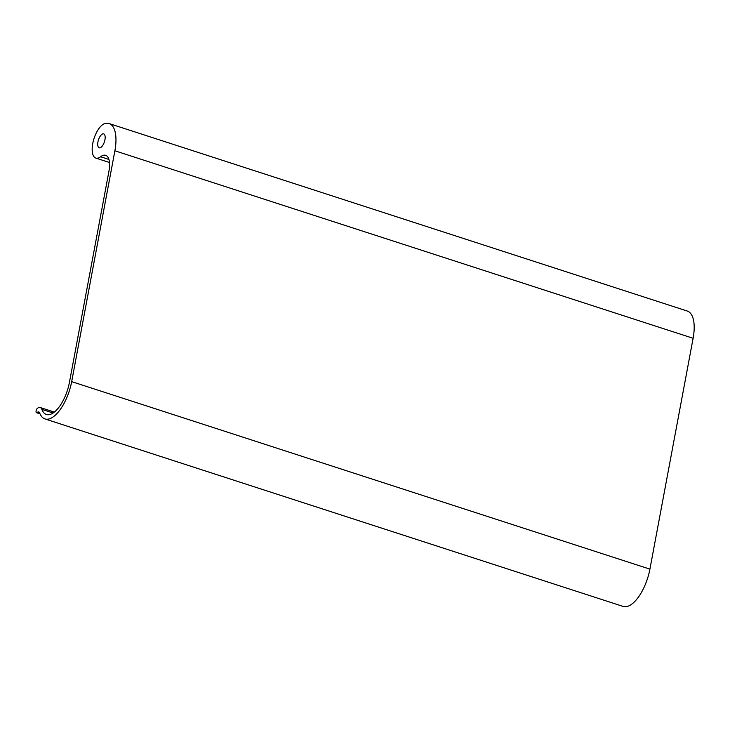 <?xml version="1.0" encoding="UTF-8"?>
<svg xmlns="http://www.w3.org/2000/svg" width="730" height="730" viewBox="0 0 730 730"><rect width="100%" height="100%" fill="white"/><g stroke="black" fill="none" stroke-linecap="round" stroke-linejoin="round"><path stroke-width="1.09" d="M100.576 156.758A18.131 7.765 108 0 1 95.84 158.091A18.131 7.765 108 0 1 93.312 140.99A18.131 7.765 108 0 1 104.655 123.635A33.927 14.518 108 0 1 109.099 123.553A33.927 14.518 108 0 1 114.884 150.781L71.677 381.635A33.927 14.518 108 0 1 44.968 418.938A33.927 14.518 108 0 1 39.685 412.998A5.822 2.491 108 0 0 38.772 411.976A5.822 2.491 108 0 0 37.148 412.487A2.336 1.004 108 0 1 36.5 412.687A2.336 1.004 108 0 1 36.099 410.817A2.336 1.004 108 0 1 37.294 408.444A10.503 4.499 108 0 1 40.214 407.523A10.503 4.499 108 0 1 41.856 409.366A29.246 12.52 108 0 0 46.41 414.494A29.246 12.52 108 0 0 69.441 382.328L108.989 170.975A19.5 8.349 108 0 0 105.667 155.326A19.5 8.349 108 0 0 100.576 156.758L108.953 159.468M109.099 123.553L687.332 311.062A33.927 14.518 108 0 1 693.117 338.282L114.884 150.781M44.968 418.938L623.201 606.447A33.927 14.518 108 0 0 649.91 569.135L693.117 338.282M97.939 141.921A7.309 3.13 108 0 1 103.687 133.882A7.309 3.13 108 0 1 104.417 141.803A7.309 3.13 108 0 1 99.18 147.798A7.309 3.13 108 0 1 97.939 141.921M649.91 569.135L71.677 381.635M39.822 413.353L37.148 412.487M53.108 413.016L41.856 409.366M109.509 162.516L95.84 158.091M54.349 412.103L40.214 407.523M40.022 413.828L36.5 412.687"/></g></svg>
